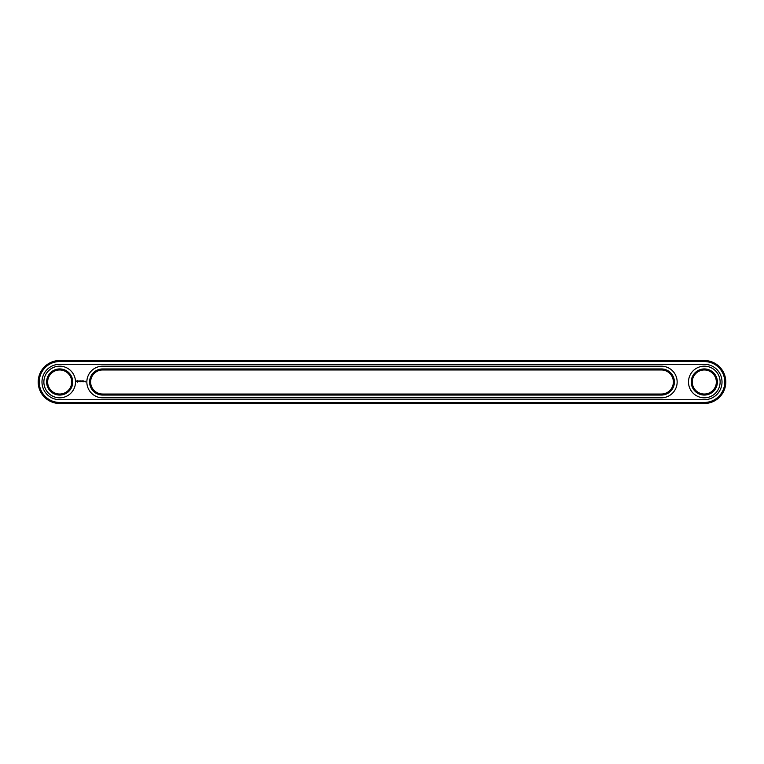 <?xml version="1.0" encoding="UTF-8"?>
<svg xmlns="http://www.w3.org/2000/svg" width="764" height="764" viewBox="0 0 764 764"><rect width="100%" height="100%" fill="white"/><g stroke="black" fill="none" stroke-linecap="round" stroke-linejoin="round"><path stroke-width="1.15" d="M704.312 403.488A21.488 21.488 0 0 0 725.8 382A21.488 21.488 0 0 0 704.312 360.512L59.688 360.512A21.488 21.488 0 0 0 38.2 382A21.488 21.488 0 0 0 59.688 403.488L704.312 403.488L704.312 402.456A20.456 20.456 0 0 0 724.769 382A20.456 20.456 0 0 0 704.312 361.544L59.688 361.544A20.456 20.456 0 0 0 39.231 382A20.456 20.456 0 0 0 59.688 402.456L704.312 402.456M704.312 399.706A17.706 17.706 0 0 0 722.018 382A17.706 17.706 0 0 0 704.312 364.294L59.688 364.294A17.706 17.706 0 0 0 41.982 382A17.706 17.706 0 0 0 59.688 399.706L704.312 399.706M102.662 394.033L661.337 394.033A12.033 12.033 0 0 0 673.37 382A12.033 12.033 0 0 0 661.337 369.967L102.662 369.967A12.033 12.033 0 0 0 90.63 382A12.033 12.033 0 0 0 102.662 394.033L102.662 395.064A13.064 13.064 0 0 1 89.598 382A13.064 13.064 0 0 1 102.662 368.936L102.662 369.967M692.279 382A12.033 12.033 0 0 1 710.329 371.581A12.033 12.033 0 0 1 710.329 392.419A12.033 12.033 0 0 1 692.279 382M47.654 382A12.033 12.033 0 0 1 65.704 371.581A12.033 12.033 0 0 1 65.704 392.419A12.033 12.033 0 0 1 47.654 382M661.337 369.967L661.337 368.936A13.064 13.064 0 0 1 674.402 382A13.064 13.064 0 0 1 661.337 395.064L102.662 395.064M661.337 368.936L102.662 368.936M691.248 382A13.064 13.064 0 0 1 710.845 370.683A13.064 13.064 0 0 1 710.845 393.317A13.064 13.064 0 0 1 691.248 382M46.623 382A13.064 13.064 0 0 1 66.22 370.683A13.064 13.064 0 0 1 66.22 393.317A13.064 13.064 0 0 1 46.623 382M85.434 381.265L85.74 381.933L85.434 381.265M84.976 381.265L84.976 381.79L84.976 381.265M83.878 380.844L83.352 381.79L83.935 381.742L83.41 381.685L83.878 380.844M83.028 380.844L83.028 381.79L83.028 380.844M82.76 380.844L82.178 380.902L82.235 381.79L82.76 380.844M81.872 380.873L81.538 381.427L81.118 380.902L81.165 381.79L81.223 381.093L81.968 381.733L81.872 380.873M80.354 380.844L80.296 381.742L80.869 381.79L80.354 380.844M79.485 380.949L79.79 381.79L80.163 380.902L79.485 380.949M78.644 380.978L79.341 381.666L78.644 380.978M77.088 380.52L76.591 381.618L77.689 382.115L78.186 381.016L77.088 380.52M661.337 397.815A15.815 15.815 0 0 0 677.152 382A15.815 15.815 0 0 0 661.337 366.185L102.662 366.185A15.815 15.815 0 0 0 86.848 382A15.815 15.815 0 0 0 102.662 397.815L661.337 397.815M688.498 382A15.815 15.815 0 0 1 712.22 368.305A15.815 15.815 0 0 1 712.22 395.695A15.815 15.815 0 0 1 688.498 382M43.873 382A15.815 15.815 0 0 1 67.595 368.305A15.815 15.815 0 0 1 67.595 395.695A15.815 15.815 0 0 1 43.873 382M77.384 380.892L77.384 381.742L77.384 380.892M704.312 360.512L704.312 361.544M59.688 403.488L59.688 402.456M59.688 360.512L59.688 361.544M661.337 394.033L661.337 395.064"/></g></svg>
